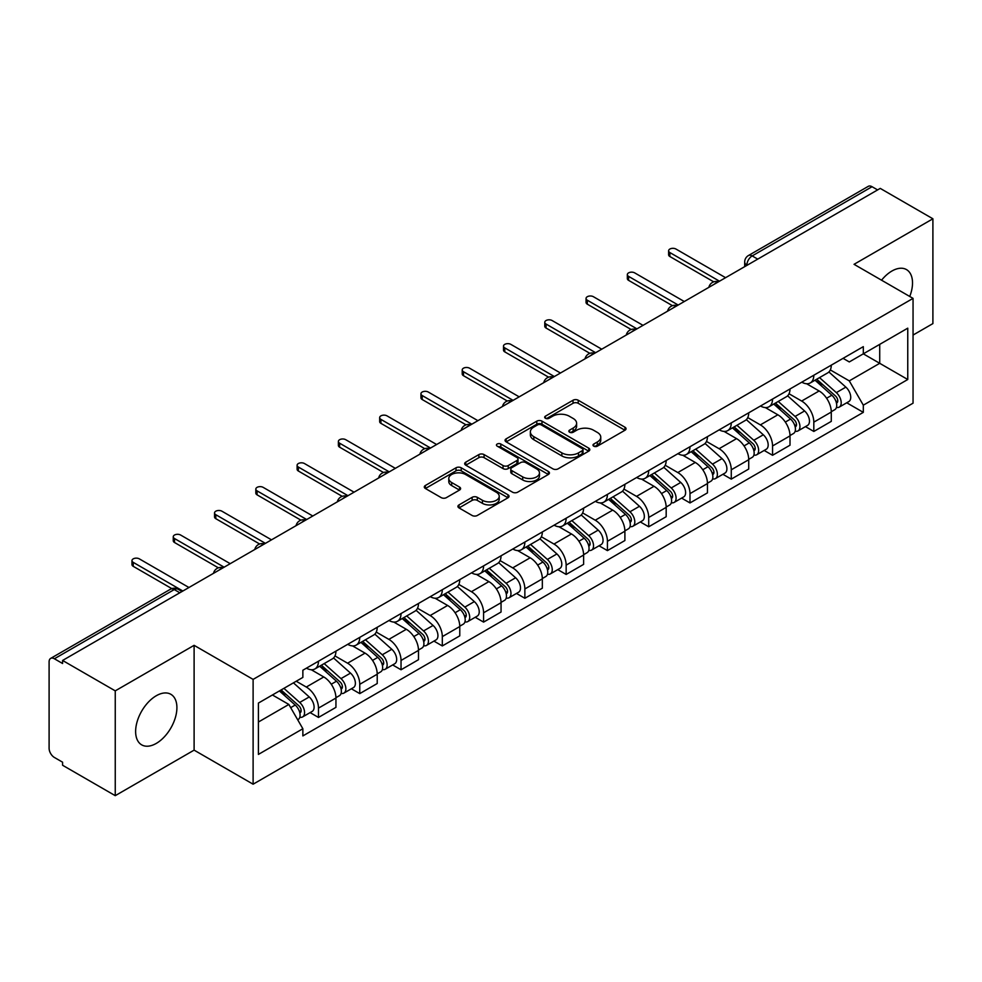 <?xml version="1.0" encoding="UTF-8"?>
<svg xmlns="http://www.w3.org/2000/svg" width="982" height="982" viewBox="0 0 982 982"><rect width="100%" height="100%" fill="white"/><g stroke="black" fill="none" stroke-linecap="round" stroke-linejoin="round"><path stroke-width="1.47" d="M593.742 446.159A2.565 1.485 0 0 0 597.375 446.159L624.982 430.226A3.67 2.124 0 0 0 626.05 428.729A3.67 2.124 0 0 0 624.982 427.231L578.226 400.239A3.67 2.124 0 0 0 573.034 400.239L545.427 416.172A2.565 1.485 0 0 0 544.679 417.215A2.565 1.485 0 0 0 545.427 418.271A2.565 1.485 0 0 0 549.073 418.271L552.645 416.208A11.759 6.788 0 0 1 569.265 416.208L573.157 418.455A11.759 6.788 0 0 1 576.606 423.254A11.759 6.788 0 0 1 573.157 428.054L569.585 430.116A2.565 1.485 0 0 0 568.836 431.172A2.565 1.485 0 0 0 569.585 432.215A2.565 1.485 0 0 0 573.23 432.215L576.79 430.153A11.759 6.788 0 0 1 593.423 430.153L597.314 432.399A11.759 6.788 0 0 1 600.763 437.199A11.759 6.788 0 0 1 597.314 441.998L593.742 444.06A2.565 1.485 0 0 0 592.993 445.116A2.565 1.485 0 0 0 593.742 446.159L593.742 444.06M156.273 743.411A29.19 16.854 120 0 0 175.336 717.695A29.19 16.854 120 0 0 170.856 694.299A29.19 16.854 120 0 0 156.273 695.747A29.19 16.854 120 0 0 137.198 721.463A29.19 16.854 120 0 0 141.678 744.859A29.19 16.854 120 0 0 156.273 743.411M909.749 296.478A29.19 16.854 120 0 0 906.484 269.596A29.19 16.854 120 0 0 891.889 271.044A29.19 16.854 120 0 0 881.554 280.201M459.011 504.908A3.67 2.124 0 0 0 457.931 506.405A3.67 2.124 0 0 0 459.011 507.903L472.121 515.476A3.67 2.124 0 0 0 477.313 515.476L507.964 497.788A3.67 2.124 0 0 0 509.044 496.278A3.67 2.124 0 0 0 507.964 494.781L461.209 467.788A3.67 2.124 0 0 0 456.016 467.788L425.366 485.489A3.67 2.124 0 0 0 424.298 486.986A3.67 2.124 0 0 0 425.366 488.484L441.213 497.628A3.67 2.124 0 0 0 446.405 497.628L459.527 490.055A3.67 2.124 0 0 0 460.607 488.557A3.67 2.124 0 0 0 459.527 487.06L451.671 482.53A9.82 5.671 0 0 1 448.786 478.516A9.82 5.671 0 0 1 454.862 473.275A9.82 5.671 0 0 1 465.566 474.502L496.34 492.277A9.82 5.671 0 0 1 499.224 496.278A9.82 5.671 0 0 1 493.16 501.52A9.82 5.671 0 0 1 482.444 500.292L477.313 497.334A3.67 2.124 0 0 0 472.121 497.334L459.011 504.908L459.011 507.903M253.111 679.397L194.105 645.334L115.25 690.862L62.59 660.456L880.24 188.397L932.9 218.79L854.045 264.318L913.051 298.381L253.111 679.397L253.111 784.201L913.051 403.185L913.051 298.381M552.903 468.844A3.67 2.124 0 0 0 558.095 468.844L588.746 451.143A3.67 2.124 0 0 0 589.814 449.646A3.67 2.124 0 0 0 588.746 448.148L541.99 421.155A3.67 2.124 0 0 0 536.798 421.155L506.147 438.856A3.67 2.124 0 0 0 505.067 440.353A3.67 2.124 0 0 0 506.147 441.851L552.903 468.844M498.218 446.712A2.565 1.485 0 0 1 500.82 447.08L500.82 444.024L548.361 471.47A3.67 2.124 0 0 1 549.429 472.968A3.67 2.124 0 0 1 548.361 474.466L517.71 492.166A3.67 2.124 0 0 1 512.506 492.166L465.763 465.173L465.763 462.166A3.67 2.124 0 0 0 464.682 463.664A3.67 2.124 0 0 0 465.763 465.173M465.763 462.166L478.872 454.592A3.67 2.124 0 0 1 484.077 454.592L503.03 465.542A3.67 2.124 0 0 0 508.222 465.542L516.925 460.521A3.67 2.124 0 0 0 518.005 459.024A3.67 2.124 0 0 0 516.925 457.526L497.187 446.123A2.565 1.485 0 0 1 496.438 445.079A2.565 1.485 0 0 1 498.021 443.704A2.565 1.485 0 0 1 500.82 444.024M115.25 690.862L115.25 795.666L62.59 765.26L62.59 762.204L54.391 757.466A7.488 4.321 -120 0 1 49.1 748.296L49.1 661.831A7.488 4.321 -120 0 1 50.647 658.406L170.524 589.2A7.488 4.321 60 0 1 174.256 589.568L54.391 658.775A7.488 4.321 -120 0 0 50.647 658.406M913.051 335.058L932.9 323.594L932.9 218.79M115.25 795.666L194.105 750.138L253.111 784.201M62.59 660.456L62.59 663.513L54.391 658.775M757.723 259.125L752.175 255.921A7.488 4.321 60 0 0 748.431 255.541L868.297 186.335A7.488 4.321 60 0 1 872.041 186.715L752.175 255.921A7.488 4.321 120 0 0 746.885 265.079L746.885 265.385M877.601 189.919L872.041 186.715M813.82 375.234A17.21 9.943 60 0 1 810.26 382.955L827.728 372.878A17.21 9.943 -120 0 0 831.288 365.144M789.037 393.77L801.656 401.049A17.21 9.943 60 0 1 813.82 422.137L831.288 412.047A17.21 9.943 -120 0 0 819.123 390.971L806.615 383.753M831.288 412.047L831.288 421.364L813.82 431.454L805.449 426.618M810.26 382.955A17.21 9.943 60 0 1 801.791 382.182M813.82 422.137L813.82 431.454M772.539 399.06A17.21 9.943 60 0 1 768.98 406.793L786.447 396.703A17.21 9.943 -120 0 0 790.007 388.982M764.168 450.456L772.552 455.28L790.007 445.202L790.007 435.885A17.21 9.943 -120 0 0 777.842 414.797L765.334 407.579M768.98 406.793A17.21 9.943 60 0 1 760.51 406.02M747.756 417.596L760.375 424.887A17.21 9.943 60 0 1 772.552 445.963L772.552 455.28M731.271 422.898A17.21 9.943 60 0 1 727.699 430.619L745.166 420.542A17.21 9.943 -120 0 0 748.726 412.808M722.887 474.281L731.271 479.118L748.726 469.04L748.726 459.711A17.21 9.943 -120 0 0 736.561 438.635L724.053 431.417M727.699 430.619A17.21 9.943 60 0 1 719.229 429.846M706.475 441.434L719.094 448.713A17.21 9.943 60 0 1 731.271 469.801L731.271 479.118M689.99 446.724A17.21 9.943 60 0 1 686.418 454.457L703.885 444.367A17.21 9.943 -120 0 0 707.445 436.646M681.618 498.12L689.99 502.944L707.457 492.866L707.457 483.549A17.21 9.943 -120 0 0 695.281 462.461L682.785 455.243M686.418 454.457A17.21 9.943 60 0 1 677.948 453.684M665.207 465.259L677.813 472.551A17.21 9.943 60 0 1 689.99 493.627L689.99 502.944M648.709 470.562A17.21 9.943 60 0 1 645.137 478.283L662.604 468.205A17.21 9.943 -120 0 0 666.177 460.472M640.338 521.945L648.709 526.782L666.177 516.704L666.177 507.375A17.21 9.943 -120 0 0 654 486.299L641.504 479.081M645.137 478.283A17.21 9.943 60 0 1 636.667 477.51M623.926 489.097L636.532 496.376A17.21 9.943 60 0 1 648.709 517.465L648.709 526.782M607.428 494.388A17.21 9.943 60 0 1 603.869 502.121L621.324 492.043A17.21 9.943 -120 0 0 624.896 484.31M599.057 545.783L607.428 550.62L624.896 540.53L624.896 531.213A17.21 9.943 -120 0 0 612.719 510.124L600.223 502.907M603.869 502.121A17.21 9.943 60 0 1 595.387 501.348M582.645 512.935L595.252 520.215A17.21 9.943 60 0 1 607.428 541.291L607.428 550.62M566.148 518.226A17.21 9.943 60 0 1 562.588 525.947L580.043 515.869A17.21 9.943 -120 0 0 583.615 508.148M557.776 569.609L566.148 574.445L583.615 564.368L583.615 555.039A17.21 9.943 -120 0 0 571.438 533.962L558.942 526.745M562.588 525.947A17.21 9.943 60 0 1 554.106 525.174M541.364 536.761L553.983 544.04A17.21 9.943 60 0 1 566.148 565.129L566.148 574.445M524.867 542.064A17.21 9.943 60 0 1 521.307 549.785L538.774 539.707A17.21 9.943 -120 0 0 542.334 531.974M516.495 593.447L524.867 598.284L542.334 588.193L542.334 578.877A17.21 9.943 -120 0 0 530.157 557.788L517.661 550.583M521.307 549.785A17.21 9.943 60 0 1 512.825 549.012M500.083 560.599L512.702 567.878A17.21 9.943 60 0 1 524.867 588.955L524.867 598.284M483.586 565.89A17.21 9.943 60 0 1 480.026 573.623L497.493 563.533A17.21 9.943 -120 0 0 501.053 555.812M475.214 617.273L483.586 622.109L501.053 612.032L501.053 602.715A17.21 9.943 -120 0 0 488.889 581.626L476.38 574.409M480.026 573.623A17.21 9.943 60 0 1 471.556 572.837M458.803 584.425L471.421 591.704A17.21 9.943 60 0 1 483.586 612.793L483.586 622.109M442.305 589.728A17.21 9.943 60 0 1 438.745 597.449L456.213 587.371A17.21 9.943 -120 0 0 459.772 579.638M433.934 641.111L442.317 645.947L459.772 635.857L459.772 626.541A17.21 9.943 -120 0 0 447.608 605.464L435.1 598.247M438.745 597.449A17.21 9.943 60 0 1 430.276 596.675M417.522 608.263L430.141 615.542A17.21 9.943 60 0 1 442.317 636.618L442.317 645.947M401.037 613.554A17.21 9.943 60 0 1 397.465 621.287L414.932 611.197A17.21 9.943 -120 0 0 418.492 603.476M392.653 664.937L401.037 669.773L418.492 659.695L418.492 650.379A17.21 9.943 -120 0 0 406.327 629.29L393.819 622.072M397.465 621.287A17.21 9.943 60 0 1 388.995 620.501M376.241 632.089L388.86 639.368A17.21 9.943 60 0 1 401.037 660.456L401.037 669.773M359.756 637.392A17.21 9.943 60 0 1 356.184 645.113L373.651 635.035A17.21 9.943 -120 0 0 377.211 627.302M351.384 688.775L359.756 693.611L377.223 683.521L377.223 674.204A17.21 9.943 -120 0 0 365.046 653.128L352.55 645.911M356.184 645.113A17.21 9.943 60 0 1 347.714 644.339M334.972 655.927L347.579 663.206A17.21 9.943 60 0 1 359.756 684.294L359.756 693.611M318.475 661.217A17.21 9.943 60 0 1 314.903 668.951L332.37 658.861A17.21 9.943 -120 0 0 335.942 651.14M310.103 712.601L318.475 717.437L335.942 707.359L335.942 698.042A17.21 9.943 -120 0 0 323.765 676.954L311.269 669.736M314.903 668.951A17.21 9.943 60 0 1 306.433 668.165M296.245 681.238L306.298 687.044A17.21 9.943 60 0 1 318.475 708.12L318.475 717.437M843.059 358.344L849.283 361.941L907.761 328.172L879.712 344.375L879.712 363.315L849.283 380.881L830.318 369.932M258.401 722.028L288.843 704.45L302.861 728.742L258.401 754.409L258.401 703.075L302.861 677.408L302.861 670.227L863.313 346.658L863.313 353.839L907.761 379.506L863.313 405.173L849.283 380.881M907.761 328.172L907.761 379.506M302.861 728.742L302.861 735.923L863.313 412.354L863.313 405.173M194.105 645.334L194.105 750.138M288.843 704.45L272.431 694.986M846.729 402.78L863.313 412.354M594.773 446.528L597.314 445.055A11.759 6.788 0 0 0 600.763 440.255L600.763 437.199M576.606 423.254L576.606 426.311A11.759 6.788 0 0 1 573.157 431.11L570.616 432.583M624.933 430.251L578.226 403.295A3.67 2.124 0 0 0 573.034 403.295L546.458 418.627M588.697 451.18L541.99 424.212A3.67 2.124 0 0 0 536.798 424.212L506.196 441.875M582.252 450.701A2.565 1.485 0 0 0 583.001 449.646A2.565 1.485 0 0 0 582.252 448.602L541.217 424.899A2.565 1.485 0 0 0 537.571 424.899L533.815 427.084A11.759 6.788 0 0 0 530.366 431.884A11.759 6.788 0 0 0 533.815 436.671L561.864 452.874A11.759 6.788 0 0 0 578.484 452.874L582.252 450.701L582.252 453.758A2.565 1.485 0 0 0 583.001 452.702L583.001 449.646M530.366 431.884L530.366 434.928A11.759 6.788 0 0 0 533.815 439.727L533.815 436.671M582.252 453.758L578.484 455.93A11.759 6.788 0 0 1 561.864 455.93L533.815 439.727M465.812 465.198L478.872 457.649L478.872 454.592M518.005 459.024L518.005 462.08A3.67 2.124 0 0 1 516.925 463.578L508.222 468.598A3.67 2.124 0 0 1 503.03 468.598L484.077 457.649A3.67 2.124 0 0 0 478.872 457.649M500.82 447.08L548.312 474.49M522.706 476.908A9.82 5.671 0 0 0 533.41 478.136A9.82 5.671 0 0 0 539.474 472.894A9.82 5.671 0 0 0 536.602 468.88L525.763 462.62A3.67 2.124 0 0 0 520.558 462.62L511.868 467.641A3.67 2.124 0 0 0 510.787 469.138A3.67 2.124 0 0 0 511.868 470.636L522.706 476.908L522.706 479.952A9.82 5.671 0 0 0 533.41 481.192A9.82 5.671 0 0 0 539.474 475.951L539.474 472.894M510.787 469.138L510.787 472.195A3.67 2.124 0 0 0 511.868 473.692L511.868 470.636M522.706 479.952L511.868 473.692M499.224 496.278L499.224 499.335A9.82 5.671 0 0 1 493.16 504.576A9.82 5.671 0 0 1 482.444 503.349L477.313 500.39A3.67 2.124 0 0 0 472.121 500.39L459.06 507.94M448.786 478.516L448.786 481.573A9.82 5.671 0 0 0 451.671 485.587L451.671 482.53M459.478 490.092L451.671 485.587M507.964 494.781L507.964 497.788L461.209 470.844A3.67 2.124 0 0 0 456.016 470.844L425.415 488.52M815.023 380.206L831.84 395.218A9.354 5.401 60 0 1 834.774 409.69L831.288 411.703M815.465 380.611L823.382 385.177M816.717 379.236L835.437 395.93A4.493 2.59 60 0 1 836.848 402.878A4.493 2.59 60 0 1 836.431 403.037M819.516 377.616L836.333 392.628A9.354 5.401 60 0 1 839.279 407.088A9.354 5.401 60 0 1 836.455 407.395M828.894 371.982L845.858 387.129A9.354 5.401 60 0 1 848.804 401.589L839.279 407.088M713.73 281.846L669.871 256.523A4.309 2.48 180 0 1 668.619 254.768L668.619 250.803A4.309 2.48 -0 0 0 669.871 252.558L719.487 281.196M725.575 277.685L675.96 249.047A4.309 2.48 -0 0 0 671.271 248.507A4.309 2.48 -0 0 0 668.619 250.803M773.742 404.044L790.559 419.056A9.354 5.401 60 0 1 793.493 433.516L790.007 435.529M774.184 404.437L782.102 409.015M775.436 403.062L794.156 419.768A4.493 2.59 60 0 1 795.567 426.704A4.493 2.59 60 0 1 795.15 426.875M778.235 401.442L795.064 416.454A9.354 5.401 60 0 1 797.998 430.926A9.354 5.401 60 0 1 795.174 431.221M787.613 395.82L804.589 410.955A9.354 5.401 60 0 1 807.523 425.427L797.998 430.926M732.462 427.882L749.278 442.882A9.354 5.401 60 0 1 752.212 457.354L748.726 459.367M732.903 428.275L740.821 432.841M734.155 426.9L752.875 443.594A4.493 2.59 60 0 1 754.286 450.542A4.493 2.59 60 0 1 753.869 450.701M736.954 425.28L753.783 440.292A9.354 5.401 60 0 1 756.717 454.752A9.354 5.401 60 0 1 753.894 455.059M746.332 419.645L763.309 434.793A9.354 5.401 60 0 1 766.242 449.253L756.717 454.752M672.449 305.672L628.603 280.361A4.309 2.48 180 0 1 627.338 278.606L627.338 274.629A4.309 2.48 -0 0 0 628.603 276.384L678.206 305.034M684.294 301.523L634.679 272.873A4.309 2.48 -0 0 0 629.99 272.333A4.309 2.48 -0 0 0 627.338 274.629M631.168 329.51L587.322 304.187A4.309 2.48 180 0 1 586.058 302.431L586.058 298.467A4.309 2.48 -0 0 0 587.322 300.222L636.937 328.86M643.014 325.349L593.41 296.711A4.309 2.48 -0 0 0 588.709 296.171A4.309 2.48 -0 0 0 586.058 298.467M691.181 451.708L707.997 466.72A9.354 5.401 60 0 1 710.943 481.18L707.445 483.205M691.623 452.101L699.54 456.679M692.875 450.726L711.594 467.432A4.493 2.59 60 0 1 713.006 474.38A4.493 2.59 60 0 1 712.601 474.539M695.673 449.105L712.502 464.118A9.354 5.401 60 0 1 715.436 478.59A9.354 5.401 60 0 1 712.613 478.885M705.064 443.483L722.028 458.619A9.354 5.401 60 0 1 724.962 473.091L715.436 478.59M649.9 475.546L666.717 490.546A9.354 5.401 60 0 1 669.663 505.018L666.164 507.031M650.342 475.939L658.259 480.505M651.594 474.564L670.313 491.258A4.493 2.59 60 0 1 671.725 498.205A4.493 2.59 60 0 1 671.32 498.365M654.405 472.943L671.222 487.956A9.354 5.401 60 0 1 674.155 502.416A9.354 5.401 60 0 1 671.332 502.723M663.783 467.309L680.747 482.457A9.354 5.401 60 0 1 683.681 496.917L674.155 502.416M608.619 499.372L625.448 514.384A9.354 5.401 60 0 1 628.382 528.844L624.883 530.869M609.073 499.777L616.991 504.343M610.325 498.39L629.032 515.096A4.493 2.59 60 0 1 630.444 522.043A4.493 2.59 60 0 1 630.039 522.203M613.124 496.782L629.941 511.782A9.354 5.401 60 0 1 632.874 526.254A9.354 5.401 60 0 1 630.051 526.548M622.502 491.147L639.466 506.282A9.354 5.401 60 0 1 642.4 520.755L632.874 526.254M589.887 353.348L546.041 328.025A4.309 2.48 180 0 1 544.777 326.27L544.777 322.292A4.309 2.48 -0 0 0 546.041 324.048L595.657 352.698M601.745 349.187L552.13 320.537A4.309 2.48 -0 0 0 547.44 319.997A4.309 2.48 -0 0 0 544.777 322.292M548.607 377.174L504.76 351.863A4.309 2.48 180 0 1 503.496 350.095L503.496 346.13A4.309 2.48 -0 0 0 504.76 347.886L554.376 376.536M560.464 373.013L510.849 344.375A4.309 2.48 -0 0 0 506.16 343.835A4.309 2.48 -0 0 0 503.496 346.13M507.326 401.012L463.479 375.689A4.309 2.48 180 0 1 462.215 373.933L462.215 369.956A4.309 2.48 -0 0 0 463.479 371.712L513.095 400.361M519.183 396.851L469.568 368.201A4.309 2.48 -0 0 0 464.879 367.661A4.309 2.48 -0 0 0 462.215 369.956M567.338 523.21L584.167 538.21A9.354 5.401 60 0 1 587.101 552.682L583.615 554.695M567.792 523.602L575.71 528.169M569.044 522.228L587.752 538.922A4.493 2.59 60 0 1 589.163 545.869A4.493 2.59 60 0 1 588.758 546.029M571.843 520.607L588.66 535.62A9.354 5.401 60 0 1 591.594 550.08A9.354 5.401 60 0 1 588.77 550.386M581.221 514.973L598.185 530.12A9.354 5.401 60 0 1 601.119 544.58L591.594 550.08M466.057 424.838L422.199 399.527A4.309 2.48 180 0 1 420.947 397.759L420.947 393.794A4.309 2.48 -0 0 0 422.199 395.55L471.814 424.199M477.903 420.677L428.287 392.039A4.309 2.48 -0 0 0 423.598 391.499A4.309 2.48 -0 0 0 420.947 393.794M526.07 547.035L542.886 562.048A9.354 5.401 60 0 1 545.82 576.508L542.334 578.533M526.512 547.44L534.429 552.007M527.764 546.053L546.483 562.76A4.493 2.59 60 0 1 547.882 569.707A4.493 2.59 60 0 1 547.477 569.867M530.562 544.445L547.379 559.445A9.354 5.401 60 0 1 550.325 573.918A9.354 5.401 60 0 1 547.49 574.212M539.94 538.811L556.904 553.946A9.354 5.401 60 0 1 559.85 568.418L550.325 573.918M424.776 448.676L380.918 423.352A4.309 2.48 180 0 1 379.666 421.597L379.666 417.62A4.309 2.48 -0 0 0 380.918 419.388L430.533 448.025M436.622 444.515L387.006 415.865A4.309 2.48 -0 0 0 382.317 415.325A4.309 2.48 -0 0 0 379.666 417.62M484.789 570.873L501.606 585.886A9.354 5.401 60 0 1 504.539 600.346L501.053 602.359M485.231 571.266L493.148 575.845M486.483 569.891L505.202 586.598A4.493 2.59 60 0 1 506.614 593.533A4.493 2.59 60 0 1 506.196 593.693M489.282 568.271L506.098 583.283A9.354 5.401 60 0 1 509.044 597.743A9.354 5.401 60 0 1 506.221 598.05M498.66 562.637L515.624 577.784A9.354 5.401 60 0 1 518.57 592.244L509.044 597.743M383.496 472.502L339.637 447.191A4.309 2.48 180 0 1 338.385 445.435L338.385 441.458A4.309 2.48 -0 0 0 339.637 443.213L389.253 471.863M395.341 468.34L345.725 439.703A4.309 2.48 -0 0 0 341.036 439.163A4.309 2.48 -0 0 0 338.385 441.458M443.508 594.699L460.325 609.712A9.354 5.401 60 0 1 463.258 624.184L459.772 626.197M443.95 595.104L451.867 599.671M445.202 593.717L463.921 610.423A4.493 2.59 60 0 1 465.333 617.371A4.493 2.59 60 0 1 464.916 617.531M448.001 592.109L464.83 607.109A9.354 5.401 60 0 1 467.763 621.581A9.354 5.401 60 0 1 464.94 621.876M457.379 586.475L474.355 601.61A9.354 5.401 60 0 1 477.289 616.082L467.763 621.581M342.215 496.34L298.368 471.016A4.309 2.48 180 0 1 297.104 469.261L297.104 465.296A4.309 2.48 -0 0 0 298.368 467.051L347.972 495.689M354.06 492.178L304.445 463.529A4.309 2.48 -0 0 0 299.755 463.001A4.309 2.48 -0 0 0 297.104 465.296M402.227 618.537L419.044 633.55A9.354 5.401 60 0 1 421.978 648.01L418.492 650.023M402.669 618.93L410.586 623.509M403.921 617.555L422.641 634.262A4.493 2.59 60 0 1 424.052 641.197A4.493 2.59 60 0 1 423.635 641.369M406.72 615.935L423.549 630.947A9.354 5.401 60 0 1 426.483 645.419A9.354 5.401 60 0 1 423.659 645.714M416.098 610.313L433.074 625.448A9.354 5.401 60 0 1 436.008 639.908L426.483 645.419M300.934 520.165L257.088 494.854A4.309 2.48 180 0 1 255.823 493.099L255.823 489.122A4.309 2.48 -0 0 0 257.088 490.877L306.703 519.527M312.779 516.004L263.176 487.367A4.309 2.48 -0 0 0 258.475 486.827A4.309 2.48 -0 0 0 255.823 489.122M360.946 642.363L377.763 657.375A9.354 5.401 60 0 1 380.709 671.848L377.211 673.861M361.388 642.768L369.306 647.334M362.64 641.393L381.36 658.087A4.493 2.59 60 0 1 382.771 665.035A4.493 2.59 60 0 1 382.366 665.195M365.439 639.773L382.268 654.785A9.354 5.401 60 0 1 385.202 669.245A9.354 5.401 60 0 1 382.379 669.552M374.829 634.139L391.793 649.274A9.354 5.401 60 0 1 394.727 663.746L385.202 669.245M259.653 544.003L215.807 518.68A4.309 2.48 180 0 1 214.542 516.925L214.542 512.96A4.309 2.48 -0 0 0 215.807 514.715L265.422 543.353M271.511 539.842L221.895 511.192A4.309 2.48 -0 0 0 217.206 510.665A4.309 2.48 -0 0 0 214.542 512.96M319.666 666.201L336.482 681.213A9.354 5.401 60 0 1 339.428 695.673L335.93 697.686M320.107 666.594L328.025 671.172M321.36 665.219L340.079 681.925A4.493 2.59 60 0 1 341.49 688.861A4.493 2.59 60 0 1 341.085 689.033M324.17 663.599L340.987 678.611A9.354 5.401 60 0 1 343.921 693.083A9.354 5.401 60 0 1 341.098 693.378M333.549 657.977L350.513 673.112A9.354 5.401 60 0 1 353.446 687.584L343.921 693.083M218.372 567.829L174.526 542.518A4.309 2.48 180 0 1 173.262 540.763L173.262 536.786A4.309 2.48 -0 0 0 174.526 538.541L224.142 567.191M230.23 563.68L180.614 535.03A4.309 2.48 -0 0 0 175.925 534.49A4.309 2.48 -0 0 0 173.262 536.786M279.416 690.947L295.214 705.039A9.354 5.401 60 0 1 298.147 719.511L297.681 719.781M279.575 690.862L286.756 694.998M281.11 689.965L298.798 705.751A4.493 2.59 60 0 1 300.21 712.699A4.493 2.59 60 0 1 299.805 712.858M283.921 688.357L299.706 702.449A9.354 5.401 60 0 1 302.64 716.909A9.354 5.401 60 0 1 299.817 717.216M293.446 682.858L309.232 696.95A9.354 5.401 60 0 1 312.166 711.41L302.64 716.909M171.801 588.611L133.245 566.344A4.309 2.48 180 0 1 131.981 564.589L131.981 560.624A4.309 2.48 -0 0 0 133.245 562.379L182.861 591.017M188.949 587.506L139.334 558.868A4.309 2.48 -0 0 0 134.644 558.328A4.309 2.48 -0 0 0 131.981 560.624M747.142 265.238L746.885 265.079A7.488 4.321 0 0 1 744.687 262.022L744.687 266.65M359.756 684.294L377.223 674.204M401.037 660.456L418.492 650.379M442.317 636.618L459.772 626.541M483.586 612.793L501.053 602.715M524.867 588.955L542.334 578.877M566.148 565.129L583.615 555.039M607.428 541.291L624.896 531.213M648.709 517.465L666.177 507.375M689.99 493.627L707.457 483.549M731.271 469.801L748.726 459.711M772.552 445.963L790.007 435.885M318.475 708.12L335.942 698.042M306.298 687.044L323.765 676.954M347.579 663.206L365.046 653.128M388.86 639.368L406.327 629.29M430.141 615.542L447.608 605.464M471.421 591.704L488.889 581.626M512.702 567.878L530.157 557.788M553.983 544.04L571.438 533.962M595.252 520.215L612.719 510.124M636.532 496.376L654 486.299M677.813 472.551L695.281 462.461M719.094 448.713L736.561 438.635M760.375 424.887L777.842 414.797M801.656 401.049L819.123 390.971M717.842 282.153A7.488 4.321 120 0 0 714.528 284.068M676.561 305.991A7.488 4.321 120 0 0 673.247 307.894M635.28 329.817A7.488 4.321 120 0 0 631.978 331.732M594 353.655A7.488 4.321 120 0 0 590.698 355.558M552.719 377.481A7.488 4.321 120 0 0 549.417 379.396M511.438 401.319A7.488 4.321 120 0 0 508.136 403.221M470.157 425.145A7.488 4.321 120 0 0 466.855 427.06M428.876 448.983A7.488 4.321 120 0 0 425.574 450.885M387.608 472.821A7.488 4.321 120 0 0 384.293 474.723M346.327 496.647A7.488 4.321 120 0 0 343.013 498.549M305.046 520.485A7.488 4.321 120 0 0 301.744 522.387M263.765 544.31A7.488 4.321 120 0 0 260.463 546.225M222.484 568.148A7.488 4.321 120 0 0 219.182 570.051M179.816 592.772L174.256 589.568A7.488 4.321 120 0 1 178 589.2A7.488 7.488 0 0 0 170.524 589.2M597.314 445.055L597.314 441.998M569.585 432.215L569.585 430.116M573.157 431.11L573.157 428.054M545.427 418.271L545.427 416.172M573.034 403.295L573.034 400.239M578.226 403.295L578.226 400.239M624.982 430.226L624.982 427.231M506.147 441.851L506.147 438.856M536.798 424.212L536.798 421.155M541.99 424.212L541.99 421.155M588.746 451.143L588.746 448.148M561.864 455.93L561.864 452.874M578.484 455.93L578.484 452.874M484.077 457.649L484.077 454.592M503.03 468.598L503.03 465.542M508.222 468.598L508.222 465.542M516.925 463.578L516.925 460.521M548.361 474.466L548.361 471.47M472.121 500.39L472.121 497.334M477.313 500.39L477.313 497.334M482.444 503.349L482.444 500.292M459.527 490.055L459.527 487.06M425.366 488.484L425.366 485.489M456.016 470.844L456.016 467.788M461.209 470.844L461.209 467.788M831.84 395.218L826.598 398.25M837.769 400.816L836.087 401.798M845.858 387.129L836.333 392.628M669.871 252.558L669.871 256.523M790.559 419.056L785.318 422.076M796.488 424.654L794.806 425.623M804.589 410.955L795.064 416.454M749.278 442.882L744.037 445.914M755.219 448.492L753.525 449.461M763.309 434.793L753.783 440.292M628.603 276.384L628.603 280.361M587.322 300.222L587.322 304.187M707.997 466.72L702.756 469.752M713.939 472.317L712.245 473.287M722.028 458.619L712.502 464.118M666.717 490.546L661.475 493.578M672.658 496.156L670.964 497.125M680.747 482.457L671.222 487.956M625.448 514.384L620.194 517.416M631.377 519.981L629.695 520.951M639.466 506.282L629.941 511.782M546.041 324.048L546.041 328.025M504.76 347.886L504.76 351.863M463.479 371.712L463.479 375.689M584.167 538.21L578.914 541.242M590.096 543.819L588.414 544.789M598.185 530.12L588.66 535.62M422.199 395.55L422.199 399.527M542.886 562.048L537.645 565.08M548.815 567.645L547.134 568.627M556.904 553.946L547.379 559.445M380.918 419.388L380.918 423.352M501.606 585.886L496.364 588.905M507.534 591.483L505.853 592.453M515.624 577.784L506.098 583.283M339.637 443.213L339.637 447.191M460.325 609.712L455.083 612.743M466.254 615.309L464.572 616.291M474.355 601.61L464.83 607.109M298.368 467.051L298.368 471.016M419.044 633.55L413.803 636.569M424.985 639.147L423.291 640.117M433.074 625.448L423.549 630.947M257.088 490.877L257.088 494.854M377.763 657.375L372.522 660.407M383.704 662.973L382.01 663.955M391.793 649.274L382.268 654.785M215.807 514.715L215.807 518.68M336.482 681.213L331.241 684.233M342.423 686.811L340.729 687.781M350.513 673.112L340.987 678.611M174.526 538.541L174.526 542.518M295.214 705.039L290.684 707.654M301.143 710.637L299.461 711.619M309.232 696.95L299.706 702.449M133.245 562.379L133.245 566.344M718.468 281.785A7.488 7.488 0 0 0 708.869 287.333M677.187 305.623A7.488 7.488 0 0 0 667.588 311.171M635.919 329.449A7.488 7.488 0 0 0 626.307 334.997M594.638 353.287A7.488 7.488 0 0 0 585.027 358.835M553.357 377.113A7.488 7.488 0 0 0 543.746 382.661M512.076 400.951A7.488 7.488 0 0 0 502.477 406.499M470.795 424.789A7.488 7.488 0 0 0 461.196 430.325M429.515 448.614A7.488 7.488 0 0 0 419.915 454.163M388.234 472.452A7.488 7.488 0 0 0 378.635 477.988M346.953 496.278A7.488 7.488 0 0 0 337.354 501.827M305.684 520.116A7.488 7.488 0 0 0 296.073 525.652M264.404 543.942A7.488 7.488 0 0 0 254.792 549.49M223.123 567.78A7.488 7.488 0 0 0 213.511 573.316M182.014 591.508L178 589.2M748.431 255.541A7.488 7.488 0 0 0 744.687 262.022"/></g></svg>
